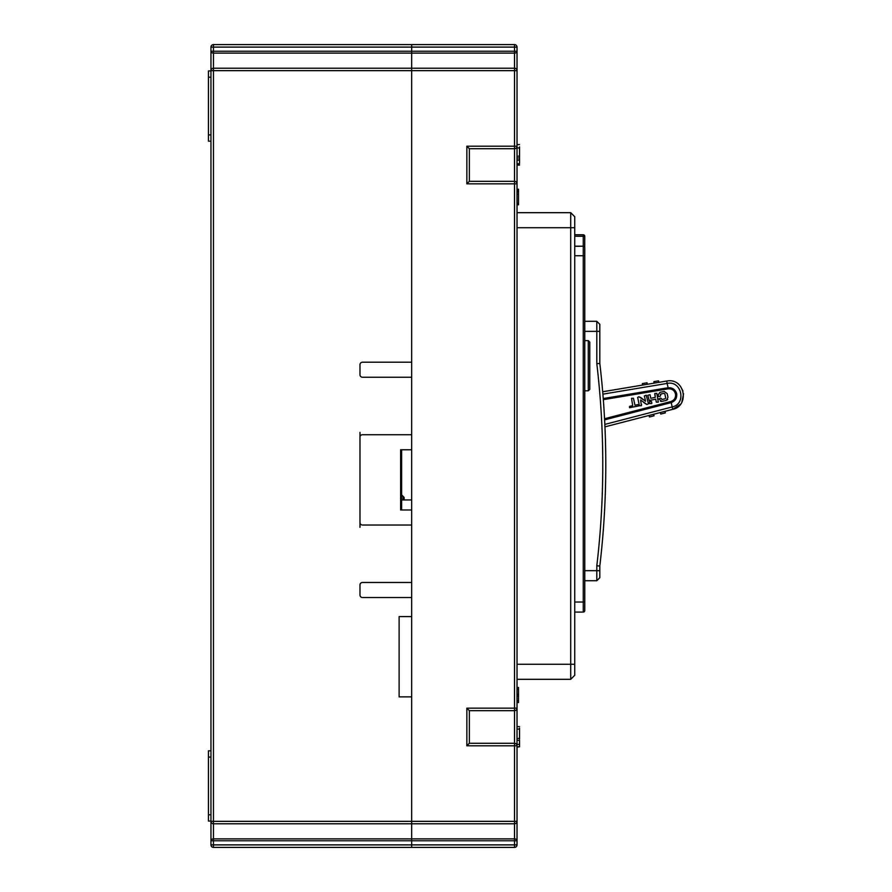 <?xml version="1.0" encoding="UTF-8"?>
<svg xmlns="http://www.w3.org/2000/svg" width="892" height="892" viewBox="0 0 892 892"><rect width="100%" height="100%" fill="white"/><g stroke="black" fill="none" stroke-linecap="round" stroke-linejoin="round"><path stroke-width="1.34" d="M359.978 432.397L359.978 522.511A2.509 2.509 0 0 0 362.487 525.031L411.658 525.031L411.658 582.476L362.487 582.476A2.509 2.509 0 0 0 359.978 584.985L359.978 595.02A2.509 2.509 0 0 0 362.487 597.529L411.658 597.529L411.658 616.595L399.114 616.595L399.114 696.875L411.658 696.875L411.658 823.784L411.658 51.234L514.517 51.234L514.517 53.107A2.509 1.873 0 0 0 517.025 51.234L517.025 227.739L517.025 212.686L570.713 212.686L574.727 216.7L574.727 675.3L570.713 679.314L574.727 675.3M574.727 664.261L570.713 664.261L570.713 227.739L517.025 227.739L517.025 664.261L570.713 664.261L570.713 679.314L517.025 679.314L517.025 664.261L517.025 708.159L514.517 708.159L514.517 183.841L466.851 183.841L466.851 146.199L514.517 146.199L514.517 70.658L517.025 70.658A2.509 2.442 0 0 0 514.517 68.216L514.517 70.658L411.658 70.658L411.658 362.208L362.487 362.208A2.509 2.509 0 0 0 359.978 364.716L359.978 374.752A2.509 2.509 0 0 0 362.487 377.26L411.658 377.26L411.658 434.716L362.487 434.716A2.509 2.509 0 0 0 359.978 437.214M517.025 745.801L517.025 844.891A2.509 2.509 0 0 1 514.517 847.4L213.467 847.4A2.509 2.509 0 0 1 210.958 844.891L210.958 47.109A2.509 2.509 0 0 1 213.467 44.6L411.658 44.6L411.658 51.234L411.658 44.6L514.517 44.6L514.517 47.109L213.467 47.109L213.467 68.216L514.517 68.216L514.517 53.107L411.658 53.107L411.658 70.658L213.467 70.658L213.467 821.342L514.517 821.342L514.517 745.801L517.025 745.801A2.509 2.509 0 0 0 514.517 743.281L469.359 743.281L469.359 710.679L514.517 710.679L514.517 743.281A2.509 2.509 0 0 1 517.025 745.801L517.025 709.084M519.534 157.315L519.534 147.949L517.025 147.949L517.025 146.199A2.509 2.509 0 0 1 514.517 148.719L469.359 148.719L469.359 181.321L514.517 181.321A2.509 2.509 0 0 1 517.025 183.841L517.025 182.916M517.025 47.109L517.025 51.234L514.517 51.234L514.517 47.109L517.025 47.109A2.509 2.509 0 0 0 514.517 44.6A2.509 2.509 0 0 1 517.025 47.109M411.658 847.4L411.658 823.784L411.658 847.4M519.534 162.801L519.534 157.973L517.025 157.973M519.534 147.949L519.534 146.879M517.025 159.913L519.534 159.913M517.025 160.103L519.534 160.103M584.762 570.679L596.804 570.679L596.804 580.714L584.762 580.714M599.814 570.679L596.804 570.679L596.804 565.818A858.996 858.996 0 0 0 596.804 363.635L596.804 321.31L599.814 324.32L599.814 363.457A862.007 862.007 0 0 1 599.814 565.996L599.814 577.704L596.804 580.725M584.762 321.31L596.804 321.31M411.658 449.769L400.62 449.769L401.623 449.769L401.623 494.926L404.132 497.424L404.132 499.944M411.658 509.979L400.62 509.979L400.62 449.769L400.62 499.944L401.623 499.944L401.623 494.926M519.534 739.022L519.534 728.173M517.025 744.419L519.534 744.419L519.534 740.293L517.025 740.293M517.025 746.782L519.534 746.782L519.534 744.419M519.534 726.634L517.025 726.634L519.534 726.623M517.025 747.128L519.534 746.782M603.694 524.686L603.293 530.261M603.349 529.536L603.405 528.789M603.471 527.852L603.527 527.094M603.851 406.897L603.616 403.507M604.386 415.65L603.873 407.276M605.166 431.895L605.456 440.637M605.389 438.529L605.356 437.504M605.333 436.779L605.311 436.021M605.278 435.106L605.255 434.337M603.315 530.026L603.26 530.773M603.839 522.634L603.895 521.842M603.862 522.355L603.761 523.805M602.992 534.13L602.825 536.148M604.185 517.293L604.631 509.388M605.189 432.531L605.044 428.985M605.467 441.373L605.523 443.391M596.804 363.635L599.814 363.457M599.814 565.996L596.804 565.818M517.025 204.803L518.531 204.803L518.531 189.483L517.025 189.483M518.531 204.536L517.025 204.536L518.531 204.536L518.531 203.242L517.025 203.242M517.025 702.517L518.531 702.517L518.531 687.464L517.025 687.464M518.531 689.237L517.025 689.237M518.531 694.366L517.025 694.366M518.531 696.128L517.025 696.128M518.531 700.744L517.025 700.744M469.359 148.719L466.851 146.199M469.359 181.321L466.851 183.841M469.359 710.679L466.851 708.159L514.517 708.159L514.517 710.679A2.509 2.509 0 0 0 517.025 708.159L516.947 708.794L517.025 708.159M466.851 708.159L466.851 745.801L469.359 743.281M649.443 416.988L654.059 415.795L653.658 414.267L649.053 415.46L649.443 416.988M660.749 414.055L665.365 412.873L664.964 411.335L660.359 412.528L660.749 414.055M642.363 383.582L647.057 382.791L647.302 384.274L642.608 385.065L642.363 383.582M653.881 381.653L658.575 380.862L658.82 382.345L654.126 383.136L653.881 381.653M648.451 403.82L646.232 395.234L644.381 395.925L645.518 401.266L640.791 397.52L638.862 396.795L637.646 397.397L639.419 405.771L641.404 405.704L640.59 399.995L646.99 404.522L648.451 403.82M651.851 403.229L651.494 401.556L649.554 401.623L649.577 403.574L651.651 403.53M667.194 393.662L664.194 391.421L659.946 392.324L657.995 395.045L658.709 396.55L660.247 396.226L660.95 393.985L663.949 393.35L664.841 393.896L665.7 397.932L665.097 398.802L662.098 399.438L660.638 398.1L658.809 398.88L661.819 401.378L666.313 400.419L667.963 397.286L667.194 393.662L667.595 395.602M655.297 397.319L650.803 398.311L650.045 394.732L647.815 395.29L649.186 400.53L655.687 399.148L656.322 402.147L658.318 402.114L656.802 393.339L654.862 393.405L655.297 397.319M638.627 405.938L637.981 404.555L634.948 405.202L633.476 398.289L631.536 398.345L632.696 405.682L629.696 406.317L629.607 407.722L638.627 405.938M638.862 396.795L643.935 400.04M641.538 404.5L641.404 405.704M644.225 402.861L643.589 402.359M646.99 404.522L644.782 403.296M660.95 393.985L660.381 394.442M664.841 393.896L663.949 393.35M665.097 398.802L665.7 397.932M662.098 399.438L661.095 398.378M661.262 401.422L660.459 401.255M667.684 399.393L666.948 400.129M654.851 395.189L654.862 393.405M629.418 406.852L632.696 405.682M603.327 399.661L668.063 388.856C671.899 388.577 674.374 390.261 675.5 393.918C675.946 397.732 674.374 400.285 670.762 401.567L604.564 418.727M603.248 398.546L668.086 387.741C672.468 387.518 675.333 389.492 676.66 393.673C677.139 398.044 675.333 401.01 671.23 402.582L672.167 406.953C686.784 403.964 681.678 380.182 667.16 383.426L666.759 381.018L667.406 380.917C685.179 378.219 689.46 406.027 672.78 409.317L604.954 426.855M602.691 391.755L667.406 380.917M680.362 386.147L682.982 391.019M683.551 393.762L681.834 402.27M680.596 404.165L672.78 409.317L672.133 406.953L604.843 424.402M671.208 402.593L604.62 419.864M602.892 394.152L667.16 383.426L668.086 387.741M647.302 384.274L642.608 385.065M658.82 382.345L654.126 383.136M574.727 234.763L583.257 234.763A1.505 1.505 0 0 1 584.762 236.269L584.695 247.251M584.762 247.274L584.762 610.574A1.505 1.505 0 0 1 583.257 612.079L574.727 612.079M574.727 216.7L570.713 212.686L570.713 227.739L574.727 227.739M589.779 384.039L589.779 365.72L589.779 389.302L588.274 390.808L588.274 340.632L584.762 340.632M588.274 340.632L589.779 342.138L589.779 365.72M574.727 602.044L583.257 602.044L583.257 246.292A1.505 1.416 0 0 1 584.762 247.708A1.505 1.505 0 0 0 583.257 246.203L583.257 236.269L574.727 236.269M411.658 499.944L401.623 499.944L401.623 509.979M210.958 837.365L210.958 821.342A2.509 2.442 0 0 0 213.467 823.784L213.467 838.893L514.517 838.893L514.517 840.766L517.025 840.766A2.509 1.873 0 0 0 514.517 838.893L514.517 823.784A2.509 2.442 0 0 0 517.025 821.342L514.517 821.342L514.517 823.784L213.467 823.784L213.467 821.342L210.958 821.342M210.958 70.658A2.509 2.442 0 0 1 213.467 68.216L213.467 70.658L210.958 70.658L210.958 54.635M411.658 53.107L411.658 51.234L210.958 51.234A2.509 1.873 0 0 0 213.467 53.107L411.658 53.107M210.958 821.064L208.449 821.064L208.449 750.819L210.958 750.819M359.978 522.511L359.978 527.339M210.958 70.936L208.449 70.936L208.449 141.181L210.958 141.181M466.851 745.801L514.517 745.801L514.517 743.281L515.966 743.75L514.517 743.281M514.517 181.321A2.509 2.509 0 0 1 517.025 183.841L514.517 183.841L514.517 146.199L517.025 146.199M517.025 156.156L519.534 156.156M517.025 163.771L519.534 163.771M599.814 331.345L584.762 331.345M403.128 499.944L403.128 496.431M517.025 844.891A2.509 2.509 0 0 1 514.517 847.4L514.517 844.891L517.025 844.891M517.025 729.076L519.534 729.076M517.025 738.464L519.534 738.464M518.531 189.74L517.025 189.74M518.531 190.498L517.025 190.498M518.531 191.858L517.025 191.858M518.531 194.043L517.025 194.043M514.517 840.766L213.467 840.766L213.467 847.4A2.509 2.509 0 0 1 210.958 844.891L514.517 844.891L514.517 840.766M668.063 388.856L667.885 387.775M675.5 393.918L676.66 393.673M670.762 401.567L671.04 402.638M574.727 246.203L583.257 246.203L574.727 246.292M584.762 255.725L574.727 255.725M584.762 610.574A1.505 1.505 0 0 1 583.257 612.079L583.257 602.044L584.762 602.044M583.257 236.269L583.257 234.763A1.505 1.505 0 0 1 584.762 236.269L583.257 236.269M213.467 838.893L213.467 840.766L210.958 840.766A2.509 1.873 0 0 1 213.467 838.893M210.958 814.786L208.449 814.786M210.958 757.085L208.449 757.085M210.958 77.214L208.449 77.214M210.958 134.915L208.449 134.915M213.467 44.6L213.467 47.109L210.958 47.109A2.509 2.509 0 0 1 213.467 44.6M517.025 144.604L519.534 144.604M517.025 165.098L519.534 165.098M514.517 710.679L515.966 710.21L514.517 710.679M517.025 189.227L518.531 189.227M588.274 390.808L584.762 390.808"/></g></svg>
